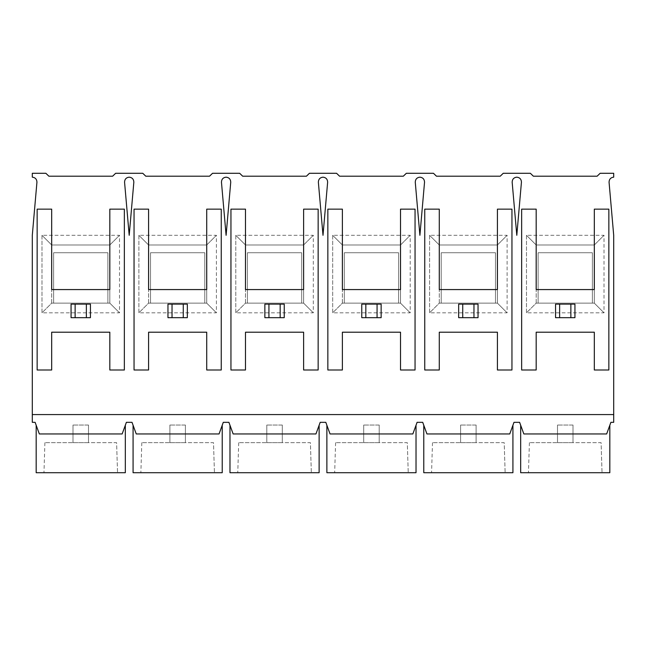 <?xml version="1.0" encoding="UTF-8"?>
<svg xmlns="http://www.w3.org/2000/svg" width="646" height="646" viewBox="0 0 646 646"><rect width="100%" height="100%" fill="white"/><g stroke="black" fill="none" stroke-linecap="round" stroke-linejoin="round"><path stroke-width="0.48" stroke-dasharray="3.23 2.42" d="M516.8 177.166C519.788 177.529 521.33 179.208 521.435 182.22C521.33 179.208 519.788 177.529 516.8 177.166C513.812 177.529 512.27 179.208 512.165 182.22L516.8 235.305L521.435 182.22L516.8 235.305L512.165 182.22C512.27 179.208 513.812 177.529 516.8 177.166M419.9 177.166C422.888 177.529 424.43 179.208 424.535 182.22C424.43 179.208 422.888 177.529 419.9 177.166C416.912 177.529 415.37 179.208 415.265 182.22L419.9 235.305L424.535 182.22L419.9 235.305L415.265 182.22C415.37 179.208 416.912 177.529 419.9 177.166M323 177.166C325.988 177.529 327.53 179.208 327.635 182.22C327.53 179.208 325.988 177.529 323 177.166C320.012 177.529 318.47 179.208 318.365 182.22L323 235.305L327.635 182.22L323 235.305L318.365 182.22C318.47 179.208 320.012 177.529 323 177.166M226.1 177.166C229.088 177.529 230.63 179.208 230.735 182.22C230.63 179.208 229.088 177.529 226.1 177.166C223.112 177.529 221.57 179.208 221.465 182.22L226.1 235.305L230.735 182.22L226.1 235.305L221.465 182.22C221.57 179.208 223.112 177.529 226.1 177.166M129.2 177.166C132.188 177.529 133.73 179.208 133.835 182.22C133.73 179.208 132.188 177.529 129.2 177.166C126.212 177.529 124.67 179.208 124.565 182.22L129.2 235.305L133.835 182.22L129.2 235.305L124.565 182.22C124.67 179.208 126.212 177.529 129.2 177.166M530.366 173.29L533.37 176.196L597.13 176.196L600.134 173.29L613.7 173.29L613.7 177.166C610.712 177.529 609.17 179.208 609.065 182.22L613.7 235.305L613.7 414.57L32.3 414.57L32.3 235.305L36.935 182.22C36.83 179.208 35.288 177.529 32.3 177.166L32.3 173.29L45.866 173.29L48.87 176.196L112.63 176.196L115.634 173.29L142.766 173.29L145.77 176.196L209.53 176.196L212.534 173.29L239.666 173.29L242.67 176.196L306.43 176.196L309.434 173.29L336.566 173.29L339.57 176.196L403.33 176.196L406.334 173.29L433.466 173.29L436.47 176.196L500.23 176.196L503.234 173.29L530.366 173.29L503.234 173.29L500.23 176.196L436.47 176.196L433.466 173.29L406.334 173.29L403.33 176.196L339.57 176.196L336.566 173.29L309.434 173.29L306.43 176.196L242.67 176.196L239.666 173.29L212.534 173.29L209.53 176.196L145.77 176.196L142.766 173.29L115.634 173.29L112.63 176.196L48.87 176.196L45.866 173.29L32.3 173.29L32.3 177.166C35.288 177.529 36.83 179.208 36.935 182.22L32.3 235.305L32.3 422.322L35.11 422.322L39.341 433.95L122.159 433.95L126.39 422.322L132.01 422.322L136.241 433.95L219.059 433.95L223.29 422.322L219.059 433.95L222.224 425.254L219.059 433.95L136.241 433.95C132.042 422.411 132.042 422.411 136.241 433.95L132.01 422.322L126.39 422.322L122.159 433.95L125.324 425.254L122.159 433.95L39.341 433.95C35.142 422.411 35.142 422.411 39.341 433.95L122.159 433.95L39.341 433.95L35.11 422.322L32.3 422.322L32.3 414.57L613.7 414.57L613.7 235.305L609.065 182.22C609.17 179.208 610.712 177.529 613.7 177.166L613.7 173.29L600.134 173.29L597.13 176.196L533.37 176.196L530.366 173.29M41.99 235.305L41.99 312.825L119.51 312.825L119.51 235.305L41.99 235.305L51.68 244.995L51.68 303.135L41.99 312.825L41.99 235.305L119.51 235.305L119.51 312.825L41.99 312.825L51.68 303.135L109.82 303.135L119.51 312.825L109.82 303.135L109.82 244.995L119.51 235.305L109.82 244.995L51.68 244.995L41.99 235.305M138.89 235.305L138.89 312.825L216.41 312.825L216.41 235.305L138.89 235.305L148.58 244.995L148.58 303.135L138.89 312.825L138.89 235.305L216.41 235.305L216.41 312.825L138.89 312.825L148.58 303.135L206.72 303.135L216.41 312.825L206.72 303.135L206.72 244.995L216.41 235.305L206.72 244.995L148.58 244.995L138.89 235.305M235.79 235.305L235.79 312.825L313.31 312.825L313.31 235.305L235.79 235.305L245.48 244.995L245.48 303.135L235.79 312.825L235.79 235.305L313.31 235.305L313.31 312.825L235.79 312.825L245.48 303.135L303.62 303.135L313.31 312.825L303.62 303.135L303.62 244.995L313.31 235.305L303.62 244.995L245.48 244.995L235.79 235.305M332.69 235.305L332.69 312.825L410.21 312.825L410.21 235.305L332.69 235.305L342.38 244.995L342.38 303.135L332.69 312.825L332.69 235.305L410.21 235.305L410.21 312.825L332.69 312.825L342.38 303.135L400.52 303.135L410.21 312.825L400.52 303.135L400.52 244.995L410.21 235.305L400.52 244.995L342.38 244.995L332.69 235.305M429.59 235.305L429.59 312.825L507.11 312.825L507.11 235.305L429.59 235.305L439.28 244.995L439.28 303.135L429.59 312.825L429.59 235.305L507.11 235.305L507.11 312.825L429.59 312.825L439.28 303.135L497.42 303.135L507.11 312.825L497.42 303.135L497.42 244.995L507.11 235.305L497.42 244.995L439.28 244.995L429.59 235.305M526.49 235.305L526.49 312.825L604.01 312.825L604.01 235.305L526.49 235.305L536.18 244.995L536.18 303.135L526.49 312.825L526.49 235.305L604.01 235.305L604.01 312.825L526.49 312.825L536.18 303.135L594.32 303.135L604.01 312.825L594.32 303.135L594.32 244.995L604.01 235.305L594.32 244.995L536.18 244.995L526.49 235.305M608.855 209.143L608.855 369.996L594.32 369.996L594.32 332.205L536.18 332.205L536.18 369.996L521.645 369.996L521.645 209.143L536.18 209.143L536.18 289.57L594.32 289.57L594.32 209.143L608.855 209.143L594.32 209.143L594.32 289.57L536.18 289.57L536.18 209.143L521.645 209.143L521.645 369.996L536.18 369.996L536.18 332.205L594.32 332.205L594.32 369.996L608.855 369.996L608.855 209.143M415.055 209.143L415.055 369.996L400.52 369.996L400.52 332.205L342.38 332.205L342.38 369.996L327.845 369.996L327.845 209.143L342.38 209.143L342.38 289.57L400.52 289.57L400.52 209.143L415.055 209.143L400.52 209.143L400.52 289.57L342.38 289.57L342.38 209.143L327.845 209.143L327.845 369.996L342.38 369.996L342.38 332.205L400.52 332.205L400.52 369.996L415.055 369.996L415.055 209.143M221.255 209.143L221.255 369.996L206.72 369.996L206.72 332.205L148.58 332.205L148.58 369.996L134.045 369.996L134.045 209.143L148.58 209.143L148.58 289.57L206.72 289.57L206.72 209.143L221.255 209.143L206.72 209.143L206.72 289.57L148.58 289.57L148.58 209.143L134.045 209.143L134.045 369.996L148.58 369.996L148.58 332.205L206.72 332.205L206.72 369.996L221.255 369.996L221.255 209.143M124.355 209.143L124.355 369.996L109.82 369.996L109.82 332.205L51.68 332.205L51.68 369.996L37.145 369.996L37.145 209.143L51.68 209.143L51.68 289.57L109.82 289.57L109.82 209.143L124.355 209.143L109.82 209.143L109.82 289.57L51.68 289.57L51.68 209.143L37.145 209.143L37.145 369.996L51.68 369.996L51.68 332.205L109.82 332.205L109.82 369.996L124.355 369.996L124.355 209.143M318.155 209.143L318.155 369.996L303.62 369.996L303.62 332.205L245.48 332.205L245.48 369.996L230.945 369.996L230.945 209.143L245.48 209.143L245.48 289.57L303.62 289.57L303.62 209.143L318.155 209.143L303.62 209.143L303.62 289.57L245.48 289.57L245.48 209.143L230.945 209.143L230.945 369.996L245.48 369.996L245.48 332.205L303.62 332.205L303.62 369.996L318.155 369.996L318.155 209.143M511.955 209.143L511.955 369.996L497.42 369.996L497.42 332.205L439.28 332.205L439.28 369.996L424.745 369.996L424.745 209.143L439.28 209.143L439.28 289.57L497.42 289.57L497.42 209.143L511.955 209.143L497.42 209.143L497.42 289.57L439.28 289.57L439.28 209.143L424.745 209.143L424.745 369.996L439.28 369.996L439.28 332.205L497.42 332.205L497.42 369.996L511.955 369.996L511.955 209.143M573.002 442.672L529.397 442.672L601.103 442.672L602.032 472.71L528.468 472.71L602.032 472.71L528.468 472.71L602.032 472.71L601.103 442.672L557.498 442.672L557.498 425.036L573.002 425.036L573.002 442.672L573.002 425.036L573.002 442.672L573.002 425.036L557.498 425.036L557.498 442.672L573.002 442.672M520.676 472.71L609.824 472.71L520.676 472.71M523.841 433.95L606.659 433.95L610.89 422.322L606.659 433.95L609.824 425.254L606.659 433.95L523.841 433.95C519.642 422.411 519.642 422.411 523.841 433.95L519.61 422.322L523.841 433.95L606.659 433.95L523.841 433.95C519.642 422.411 519.642 422.411 523.841 433.95C519.642 422.411 519.642 422.411 523.841 433.95L606.659 433.95L609.824 425.254L606.659 433.95L523.841 433.95M476.102 442.672L432.497 442.672L504.203 442.672L505.132 472.71L431.568 472.71L505.132 472.71L431.568 472.71L505.132 472.71L504.203 442.672L460.598 442.672L460.598 425.036L476.102 425.036L476.102 442.672L476.102 425.036L476.102 442.672L476.102 425.036L460.598 425.036L460.598 442.672L476.102 442.672M423.776 472.71L512.924 472.71L423.776 472.71M426.941 433.95L509.759 433.95L513.99 422.322L509.759 433.95L512.924 425.254L509.759 433.95L426.941 433.95C422.742 422.411 422.742 422.411 426.941 433.95L422.71 422.322L426.941 433.95L509.759 433.95L426.941 433.95C422.742 422.411 422.742 422.411 426.941 433.95C422.742 422.411 422.742 422.411 426.941 433.95L509.759 433.95L512.924 425.254L509.759 433.95L426.941 433.95M379.202 442.672L335.597 442.672L407.303 442.672L408.232 472.71L334.668 472.71L408.232 472.71L334.668 472.71L408.232 472.71L407.303 442.672L363.698 442.672L363.698 425.036L379.202 425.036L379.202 442.672L379.202 425.036L379.202 442.672L379.202 425.036L363.698 425.036L363.698 442.672L379.202 442.672M326.876 472.71L416.024 472.71L326.876 472.71M330.041 433.95L412.859 433.95L417.09 422.322L412.859 433.95L416.024 425.254L412.859 433.95L330.041 433.95C325.842 422.411 325.842 422.411 330.041 433.95L325.81 422.322L330.041 433.95L412.859 433.95L330.041 433.95C325.842 422.411 325.842 422.411 330.041 433.95C325.842 422.411 325.842 422.411 330.041 433.95L412.859 433.95L416.024 425.254L412.859 433.95L330.041 433.95M282.302 442.672L238.697 442.672L310.403 442.672L311.332 472.71L237.768 472.71L311.332 472.71L237.768 472.71L311.332 472.71L310.403 442.672L266.798 442.672L266.798 425.036L282.302 425.036L282.302 442.672L282.302 425.036L282.302 442.672L282.302 425.036L266.798 425.036L266.798 442.672L282.302 442.672M229.976 472.71L319.124 472.71L229.976 472.71M233.141 433.95L315.959 433.95L320.19 422.322L315.959 433.95L319.124 425.254L315.959 433.95L233.141 433.95C228.942 422.411 228.942 422.411 233.141 433.95L228.91 422.322L233.141 433.95L315.959 433.95L233.141 433.95C228.942 422.411 228.942 422.411 233.141 433.95C228.942 422.411 228.942 422.411 233.141 433.95L315.959 433.95L319.124 425.254L315.959 433.95L233.141 433.95M185.402 442.672L141.797 442.672L213.503 442.672L214.432 472.71L140.868 472.71L214.432 472.71L140.868 472.71L214.432 472.71L213.503 442.672L169.898 442.672L169.898 425.036L185.402 425.036L185.402 442.672L185.402 425.036L185.402 442.672L185.402 425.036L169.898 425.036L169.898 442.672L185.402 442.672M133.076 472.71L222.224 472.71L133.076 472.71M613.7 422.322L613.7 414.57L613.7 422.322L610.89 422.322L613.7 422.322M88.502 442.672L44.897 442.672L116.603 442.672L117.532 472.71L43.968 472.71L117.532 472.71L43.968 472.71L117.532 472.71L116.603 442.672L72.998 442.672L72.998 425.036L88.502 425.036L88.502 442.672L88.502 425.036L88.502 442.672L88.502 425.036L72.998 425.036L72.998 442.672L88.502 442.672M36.176 472.71L125.324 472.71L36.176 472.71M519.61 422.322L513.99 422.322L519.61 422.322M422.71 422.322L417.09 422.322L422.71 422.322M325.81 422.322L320.19 422.322L325.81 422.322M228.91 422.322L223.29 422.322L228.91 422.322M39.341 433.95C35.142 422.411 35.142 422.411 39.341 433.95C35.142 422.411 35.142 422.411 39.341 433.95L122.159 433.95L125.324 425.254L122.159 433.95L39.341 433.95M72.998 442.672L72.998 425.036L72.998 442.672M88.502 425.036L72.998 425.036L88.502 425.036M107.882 252.748L53.618 252.748L53.618 303.135L51.68 303.135L51.68 244.995L109.82 244.995L109.82 303.135L107.882 303.135L107.882 252.748L53.618 252.748L53.618 303.135L107.882 303.135L53.618 303.135L53.618 252.748L107.882 252.748L107.882 303.135L107.882 252.748L107.882 303.135L53.618 303.135L53.618 252.748L107.882 252.748M90.44 317.671L71.06 317.671L71.06 304.105L90.44 304.105L90.44 317.671L90.44 304.105L71.06 304.105L71.06 317.671L90.44 317.671M219.059 433.95L136.241 433.95L219.059 433.95L222.224 425.254L219.059 433.95L136.241 433.95C132.042 422.411 132.042 422.411 136.241 433.95C132.042 422.411 132.042 422.411 136.241 433.95L219.059 433.95M169.898 442.672L169.898 425.036L169.898 442.672M185.402 425.036L169.898 425.036L185.402 425.036M204.782 252.748L150.518 252.748L150.518 303.135L148.58 303.135L148.58 244.995L206.72 244.995L206.72 303.135L204.782 303.135L204.782 252.748L150.518 252.748L150.518 303.135L204.782 303.135L150.518 303.135L150.518 252.748L204.782 252.748L204.782 303.135L204.782 252.748L204.782 303.135L150.518 303.135L150.518 252.748L204.782 252.748M187.34 317.671L167.96 317.671L167.96 304.105L187.34 304.105L187.34 317.671L187.34 304.105L167.96 304.105L167.96 317.671L187.34 317.671M266.798 442.672L266.798 425.036L266.798 442.672M282.302 425.036L266.798 425.036L282.302 425.036M301.682 252.748L247.418 252.748L247.418 303.135L245.48 303.135L245.48 244.995L303.62 244.995L303.62 303.135L301.682 303.135L301.682 252.748L247.418 252.748L247.418 303.135L301.682 303.135L247.418 303.135L247.418 252.748L301.682 252.748L301.682 303.135L301.682 252.748L301.682 303.135L247.418 303.135L247.418 252.748L301.682 252.748M284.24 317.671L264.86 317.671L264.86 304.105L284.24 304.105L284.24 317.671L284.24 304.105L264.86 304.105L264.86 317.671L284.24 317.671M363.698 442.672L363.698 425.036L363.698 442.672M379.202 425.036L363.698 425.036L379.202 425.036M398.582 252.748L344.318 252.748L344.318 303.135L342.38 303.135L342.38 244.995L400.52 244.995L400.52 303.135L398.582 303.135L398.582 252.748L344.318 252.748L344.318 303.135L398.582 303.135L344.318 303.135L344.318 252.748L398.582 252.748L398.582 303.135L398.582 252.748L398.582 303.135L344.318 303.135L344.318 252.748L398.582 252.748M381.14 317.671L361.76 317.671L361.76 304.105L381.14 304.105L381.14 317.671L381.14 304.105L361.76 304.105L361.76 317.671L381.14 317.671M460.598 442.672L460.598 425.036L460.598 442.672M476.102 425.036L460.598 425.036L476.102 425.036M495.482 252.748L441.218 252.748L441.218 303.135L439.28 303.135L439.28 244.995L497.42 244.995L497.42 303.135L495.482 303.135L495.482 252.748L441.218 252.748L441.218 303.135L495.482 303.135L441.218 303.135L441.218 252.748L495.482 252.748L495.482 303.135L495.482 252.748L495.482 303.135L441.218 303.135L441.218 252.748L495.482 252.748M478.04 317.671L458.66 317.671L458.66 304.105L478.04 304.105L478.04 317.671L478.04 304.105L458.66 304.105L458.66 317.671L478.04 317.671M557.498 442.672L557.498 425.036L557.498 442.672M573.002 425.036L557.498 425.036L573.002 425.036M592.382 252.748L538.118 252.748L538.118 303.135L536.18 303.135L536.18 244.995L594.32 244.995L594.32 303.135L592.382 303.135L592.382 252.748L538.118 252.748L538.118 303.135L592.382 303.135L538.118 303.135L538.118 252.748L592.382 252.748L592.382 303.135L592.382 252.748L592.382 303.135L538.118 303.135L538.118 252.748L592.382 252.748M574.94 317.671L555.56 317.671L555.56 304.105L574.94 304.105L574.94 317.671L574.94 304.105L555.56 304.105L555.56 317.671L574.94 317.671M44.897 442.672L43.968 472.71M141.797 442.672L140.868 472.71M238.697 442.672L237.768 472.71M335.597 442.672L334.668 472.71M432.497 442.672L431.568 472.71M529.397 442.672L528.468 472.71"/><path stroke-width="0.97" d="M521.435 182.22C521.33 179.208 519.788 177.529 516.8 177.166C519.788 177.529 521.33 179.208 521.435 182.22L516.8 235.305L512.165 182.22C512.27 179.208 513.812 177.529 516.8 177.166C513.812 177.529 512.27 179.208 512.165 182.22L516.8 235.305L521.435 182.22M424.535 182.22C424.43 179.208 422.888 177.529 419.9 177.166C422.888 177.529 424.43 179.208 424.535 182.22L419.9 235.305L415.265 182.22C415.37 179.208 416.912 177.529 419.9 177.166C416.912 177.529 415.37 179.208 415.265 182.22L419.9 235.305L424.535 182.22M327.635 182.22C327.53 179.208 325.988 177.529 323 177.166C325.988 177.529 327.53 179.208 327.635 182.22L323 235.305L318.365 182.22C318.47 179.208 320.012 177.529 323 177.166C320.012 177.529 318.47 179.208 318.365 182.22L323 235.305L327.635 182.22M230.735 182.22C230.63 179.208 229.088 177.529 226.1 177.166C229.088 177.529 230.63 179.208 230.735 182.22L226.1 235.305L221.465 182.22C221.57 179.208 223.112 177.529 226.1 177.166C223.112 177.529 221.57 179.208 221.465 182.22L226.1 235.305L230.735 182.22M133.835 182.22C133.73 179.208 132.188 177.529 129.2 177.166C132.188 177.529 133.73 179.208 133.835 182.22L129.2 235.305L124.565 182.22C124.67 179.208 126.212 177.529 129.2 177.166C126.212 177.529 124.67 179.208 124.565 182.22L129.2 235.305L133.835 182.22M597.13 176.196L533.37 176.196L530.366 173.29L503.234 173.29L500.23 176.196L436.47 176.196L433.466 173.29L406.334 173.29L403.33 176.196L339.57 176.196L336.566 173.29L309.434 173.29L306.43 176.196L242.67 176.196L239.666 173.29L212.534 173.29L209.53 176.196L145.77 176.196L142.766 173.29L115.634 173.29L112.63 176.196L48.87 176.196L45.866 173.29L32.3 173.29L32.3 177.166C35.288 177.529 36.83 179.208 36.935 182.22L32.3 235.305L32.3 414.57L613.7 414.57L613.7 235.305L609.065 182.22C609.17 179.208 610.712 177.529 613.7 177.166L613.7 173.29L600.134 173.29L597.13 176.196L600.134 173.29L613.7 173.29L613.7 177.166C610.712 177.529 609.17 179.208 609.065 182.22L613.7 235.305L613.7 422.322L613.7 414.57L32.3 414.57L32.3 235.305L36.935 182.22C36.83 179.208 35.288 177.529 32.3 177.166L32.3 173.29L45.866 173.29L48.87 176.196L112.63 176.196L115.634 173.29L142.766 173.29L145.77 176.196L209.53 176.196L212.534 173.29L239.666 173.29L242.67 176.196L306.43 176.196L309.434 173.29L336.566 173.29L339.57 176.196L403.33 176.196L406.334 173.29L433.466 173.29L436.47 176.196L500.23 176.196L503.234 173.29L530.366 173.29L533.37 176.196L597.13 176.196M609.824 472.71L520.676 472.71L609.824 472.71L609.824 425.254L609.824 472.71M606.659 433.95L523.841 433.95L519.61 422.322L523.841 433.95L606.659 433.95L610.89 422.322L606.659 433.95M512.924 472.71L423.776 472.71L512.924 472.71L512.924 425.254L512.924 472.71M509.759 433.95L426.941 433.95L422.71 422.322L426.941 433.95L509.759 433.95L513.99 422.322L509.759 433.95M416.024 472.71L326.876 472.71L416.024 472.71L416.024 425.254L416.024 472.71M412.859 433.95L330.041 433.95L325.81 422.322L330.041 433.95L412.859 433.95L417.09 422.322L412.859 433.95M319.124 472.71L229.976 472.71L319.124 472.71L319.124 425.254L319.124 472.71M315.959 433.95L233.141 433.95L228.91 422.322L233.141 433.95L315.959 433.95L320.19 422.322L315.959 433.95M222.224 472.71L133.076 472.71L222.224 472.71L222.224 425.254L222.224 472.71M219.059 433.95L136.241 433.95L132.01 422.322L126.39 422.322L122.159 433.95L39.341 433.95L35.11 422.322L32.3 422.322L32.3 414.57L32.3 422.322L35.11 422.322L39.341 433.95L122.159 433.95L126.39 422.322L132.01 422.322L136.241 433.95L219.059 433.95L223.29 422.322L219.059 433.95M125.324 472.71L36.176 472.71L125.324 472.71L125.324 425.254L125.324 472.71M223.29 422.322L228.91 422.322L223.29 422.322M320.19 422.322L325.81 422.322L320.19 422.322M417.09 422.322L422.71 422.322L417.09 422.322M513.99 422.322L519.61 422.322L513.99 422.322M610.89 422.322L613.7 422.322L610.89 422.322M124.355 209.143L124.355 369.996L109.82 369.996L109.82 332.205L51.68 332.205L51.68 369.996L37.145 369.996L37.145 209.143L51.68 209.143L51.68 289.57L109.82 289.57L109.82 209.143L124.355 209.143L109.82 209.143L109.82 289.57L51.68 289.57L51.68 209.143L37.145 209.143L37.145 369.996L51.68 369.996L51.68 332.205L109.82 332.205L109.82 369.996L124.355 369.996L124.355 209.143M71.06 317.671L71.06 304.105L90.44 304.105L90.44 317.671L71.06 317.671L86.37 317.671L86.37 304.105L75.13 304.105L75.13 317.671L75.13 304.105L71.06 304.105L71.06 317.671M90.44 304.105L86.37 304.105L86.37 317.671L90.44 317.671L90.44 304.105M221.255 209.143L221.255 369.996L206.72 369.996L206.72 332.205L148.58 332.205L148.58 369.996L134.045 369.996L134.045 209.143L148.58 209.143L148.58 289.57L206.72 289.57L206.72 209.143L221.255 209.143L206.72 209.143L206.72 289.57L148.58 289.57L148.58 209.143L134.045 209.143L134.045 369.996L148.58 369.996L148.58 332.205L206.72 332.205L206.72 369.996L221.255 369.996L221.255 209.143M167.96 317.671L167.96 304.105L187.34 304.105L187.34 317.671L167.96 317.671L183.27 317.671L183.27 304.105L172.03 304.105L172.03 317.671L172.03 304.105L167.96 304.105L167.96 317.671M187.34 304.105L183.27 304.105L183.27 317.671L187.34 317.671L187.34 304.105M318.155 209.143L318.155 369.996L303.62 369.996L303.62 332.205L245.48 332.205L245.48 369.996L230.945 369.996L230.945 209.143L245.48 209.143L245.48 289.57L303.62 289.57L303.62 209.143L318.155 209.143L303.62 209.143L303.62 289.57L245.48 289.57L245.48 209.143L230.945 209.143L230.945 369.996L245.48 369.996L245.48 332.205L303.62 332.205L303.62 369.996L318.155 369.996L318.155 209.143M264.86 317.671L264.86 304.105L284.24 304.105L284.24 317.671L264.86 317.671L280.17 317.671L280.17 304.105L268.93 304.105L268.93 317.671L268.93 304.105L264.86 304.105L264.86 317.671M284.24 304.105L280.17 304.105L280.17 317.671L284.24 317.671L284.24 304.105M415.055 209.143L415.055 369.996L400.52 369.996L400.52 332.205L342.38 332.205L342.38 369.996L327.845 369.996L327.845 209.143L342.38 209.143L342.38 289.57L400.52 289.57L400.52 209.143L415.055 209.143L400.52 209.143L400.52 289.57L342.38 289.57L342.38 209.143L327.845 209.143L327.845 369.996L342.38 369.996L342.38 332.205L400.52 332.205L400.52 369.996L415.055 369.996L415.055 209.143M361.76 317.671L361.76 304.105L381.14 304.105L381.14 317.671L361.76 317.671L377.07 317.671L377.07 304.105L365.83 304.105L365.83 317.671L365.83 304.105L361.76 304.105L361.76 317.671M381.14 304.105L377.07 304.105L377.07 317.671L381.14 317.671L381.14 304.105M511.955 209.143L511.955 369.996L497.42 369.996L497.42 332.205L439.28 332.205L439.28 369.996L424.745 369.996L424.745 209.143L439.28 209.143L439.28 289.57L497.42 289.57L497.42 209.143L511.955 209.143L497.42 209.143L497.42 289.57L439.28 289.57L439.28 209.143L424.745 209.143L424.745 369.996L439.28 369.996L439.28 332.205L497.42 332.205L497.42 369.996L511.955 369.996L511.955 209.143M458.66 317.671L458.66 304.105L478.04 304.105L478.04 317.671L458.66 317.671L473.97 317.671L473.97 304.105L462.73 304.105L462.73 317.671L462.73 304.105L458.66 304.105L458.66 317.671M478.04 304.105L473.97 304.105L473.97 317.671L478.04 317.671L478.04 304.105M608.855 209.143L608.855 369.996L594.32 369.996L594.32 332.205L536.18 332.205L536.18 369.996L521.645 369.996L521.645 209.143L536.18 209.143L536.18 289.57L594.32 289.57L594.32 209.143L608.855 209.143L594.32 209.143L594.32 289.57L536.18 289.57L536.18 209.143L521.645 209.143L521.645 369.996L536.18 369.996L536.18 332.205L594.32 332.205L594.32 369.996L608.855 369.996L608.855 209.143M555.56 317.671L555.56 304.105L574.94 304.105L574.94 317.671L555.56 317.671L570.87 317.671L570.87 304.105L559.63 304.105L559.63 317.671L559.63 304.105L555.56 304.105L555.56 317.671M574.94 304.105L570.87 304.105L570.87 317.671L574.94 317.671L574.94 304.105M36.176 425.254L36.176 472.71M133.076 425.254L133.076 472.71M229.976 425.254L229.976 472.71M326.876 425.254L326.876 472.71M423.776 425.254L423.776 472.71M520.676 425.254L520.676 472.71"/></g></svg>
